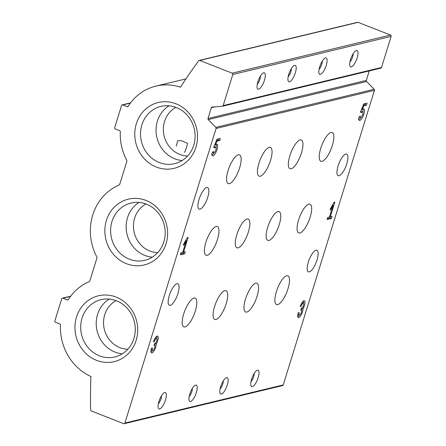 <?xml version="1.0" encoding="UTF-8"?>
<svg xmlns="http://www.w3.org/2000/svg" width="446" height="446" viewBox="0 0 446 446"><rect width="100%" height="100%" fill="white"/><g stroke="black" fill="none" stroke-linecap="round" stroke-linejoin="round"><path stroke-width="0.67" d="M154.433 341.597A3.005 0.976 111.4 0 1 156.657 338.525A3.005 0.976 111.4 0 1 156.685 341.056A2.252 0.73 111.4 0 1 155.191 343.364L154.628 343.498L153.976 345.605L154.539 345.472A2.252 0.73 111.4 0 1 154.706 345.477A2.252 0.73 111.4 0 1 154.734 347.373A3.005 0.976 111.4 0 1 152.51 350.439A3.005 0.976 111.4 0 1 152.476 347.913L151.489 348.153A5.636 1.829 111.4 0 0 151.545 352.892A5.636 1.829 111.4 0 0 154.494 350.082A5.636 1.829 111.4 0 0 156.273 344.078A5.636 1.829 111.4 0 0 157.616 336.078A5.636 1.829 111.4 0 0 153.446 341.837L154.433 341.597L153.625 341.279M215.435 144.978L216.951 141.192L219.672 140.535L220.324 138.427L216.94 139.241L213.673 147.409L214.693 148.066A3.005 0.976 111.4 0 1 215.886 147.197A3.005 0.976 111.4 0 1 215.697 150.352A3.005 0.976 111.4 0 1 213.69 152.794A3.005 0.976 111.4 0 1 213.417 151.3L211.883 153.268A6.199 2.013 111.4 0 0 212.525 155.765A6.199 2.013 111.4 0 0 216.661 150.726A6.199 2.013 111.4 0 0 217.051 144.225A6.199 2.013 111.4 0 0 215.435 144.978L214.755 144.71M301.189 306.274A3.005 0.976 111.4 0 1 303.414 303.208A3.005 0.976 111.4 0 1 303.442 305.733A2.252 0.73 111.4 0 1 301.942 308.041L301.379 308.175L300.727 310.282L301.295 310.148A2.252 0.73 111.4 0 1 301.463 310.154A2.252 0.73 111.4 0 1 301.485 312.049A3.005 0.976 111.4 0 1 299.26 315.121A3.005 0.976 111.4 0 1 299.233 312.59L298.246 312.83A5.636 1.829 111.4 0 0 298.302 317.569A5.636 1.829 111.4 0 0 301.245 314.759A5.636 1.829 111.4 0 0 303.029 308.755A5.636 1.829 111.4 0 0 304.373 300.755A5.636 1.829 111.4 0 0 300.203 306.513L301.189 306.274L300.381 305.962M362.191 109.655L363.702 105.869L366.428 105.211L367.08 103.11L363.696 103.924L360.429 112.085L361.45 112.743A3.005 0.976 111.4 0 1 362.637 111.874A3.005 0.976 111.4 0 1 362.447 115.029A3.005 0.976 111.4 0 1 360.446 117.471A3.005 0.976 111.4 0 1 360.167 115.977L358.64 117.95A6.199 2.013 111.4 0 0 359.281 120.442A6.199 2.013 111.4 0 0 363.412 115.408A6.199 2.013 111.4 0 0 363.802 108.902A6.199 2.013 111.4 0 0 362.191 109.655L361.505 109.387M169.279 295.57A11.579 3.758 -68.6 0 1 177.848 283.745A11.579 3.758 -68.6 0 1 177.118 295.893A11.579 3.758 -68.6 0 1 169.396 305.304A11.579 3.758 -68.6 0 1 169.279 295.57M199.044 199.412A11.579 3.758 -68.6 0 1 207.613 187.588A11.579 3.758 -68.6 0 1 206.883 199.736A11.579 3.758 -68.6 0 1 199.161 209.146A11.579 3.758 -68.6 0 1 199.044 199.412M308.309 262.109A11.579 3.758 -68.6 0 1 316.877 250.278A11.579 3.758 -68.6 0 1 316.147 262.432A11.579 3.758 -68.6 0 1 308.426 271.843A11.579 3.758 -68.6 0 1 308.309 262.109M338.074 165.951A11.579 3.758 -68.6 0 1 346.642 154.121A11.579 3.758 -68.6 0 1 345.918 166.274A11.579 3.758 -68.6 0 1 338.191 175.685A11.579 3.758 -68.6 0 1 338.074 165.951M251.583 379.217A8.781 2.849 -68.6 0 1 256.98 370.386A8.781 2.849 -68.6 0 1 257.532 379.462A8.781 2.849 -68.6 0 1 250.959 385.745A8.781 2.849 -68.6 0 1 251.583 379.217M220.686 386.649A8.781 2.849 -68.6 0 1 226.083 377.818A8.781 2.849 -68.6 0 1 226.635 386.899A8.781 2.849 -68.6 0 1 220.062 393.182A8.781 2.849 -68.6 0 1 220.686 386.649M189.79 394.086A8.781 2.849 -68.6 0 1 195.186 385.255A8.781 2.849 -68.6 0 1 195.738 394.331A8.781 2.849 -68.6 0 1 189.165 400.62A8.781 2.849 -68.6 0 1 189.79 394.086M158.893 401.523A8.781 2.849 -68.6 0 1 164.29 392.692A8.781 2.849 -68.6 0 1 164.842 401.768A8.781 2.849 -68.6 0 1 158.269 408.057A8.781 2.849 -68.6 0 1 158.893 401.523M245.501 299.026A15.443 5.006 -68.6 0 1 256.929 283.26A15.443 5.006 -68.6 0 1 255.954 299.461A15.443 5.006 -68.6 0 1 245.657 312.01A15.443 5.006 -68.6 0 1 245.501 299.026M267.672 227.393A15.443 5.006 -68.6 0 1 279.101 211.621A15.443 5.006 -68.6 0 1 278.131 227.822A15.443 5.006 -68.6 0 1 267.834 240.372A15.443 5.006 -68.6 0 1 267.672 227.393M289.85 155.754A15.443 5.006 -68.6 0 1 301.279 139.983A15.443 5.006 -68.6 0 1 300.309 156.189A15.443 5.006 -68.6 0 1 290.006 168.733A15.443 5.006 -68.6 0 1 289.85 155.754M276.397 291.589A15.443 5.006 -68.6 0 1 287.821 275.823A15.443 5.006 -68.6 0 1 286.85 292.024A15.443 5.006 -68.6 0 1 276.553 304.573A15.443 5.006 -68.6 0 1 276.397 291.589M228.057 170.623A15.443 5.006 -68.6 0 1 239.485 154.857A15.443 5.006 -68.6 0 1 238.515 171.058A15.443 5.006 -68.6 0 1 228.218 183.607A15.443 5.006 -68.6 0 1 228.057 170.623M214.604 306.463A15.443 5.006 -68.6 0 1 226.033 290.692A15.443 5.006 -68.6 0 1 225.057 306.898A15.443 5.006 -68.6 0 1 214.76 319.442A15.443 5.006 -68.6 0 1 214.604 306.463M236.781 234.825A15.443 5.006 -68.6 0 1 248.205 219.058A15.443 5.006 -68.6 0 1 247.235 235.259A15.443 5.006 -68.6 0 1 236.938 247.809A15.443 5.006 -68.6 0 1 236.781 234.825M258.953 163.191A15.443 5.006 -68.6 0 1 270.382 147.42A15.443 5.006 -68.6 0 1 269.412 163.621A15.443 5.006 -68.6 0 1 259.115 176.17A15.443 5.006 -68.6 0 1 258.953 163.191M205.885 242.262A15.443 5.006 -68.6 0 1 217.308 226.496A15.443 5.006 -68.6 0 1 216.338 242.696A15.443 5.006 -68.6 0 1 206.041 255.246A15.443 5.006 -68.6 0 1 205.885 242.262M183.707 313.9A15.443 5.006 -68.6 0 1 195.136 298.129A15.443 5.006 -68.6 0 1 194.166 314.335A15.443 5.006 -68.6 0 1 183.864 326.879A15.443 5.006 -68.6 0 1 183.707 313.9M298.569 219.956A15.443 5.006 -68.6 0 1 309.998 204.184A15.443 5.006 -68.6 0 1 309.028 220.385A15.443 5.006 -68.6 0 1 298.731 232.935A15.443 5.006 -68.6 0 1 298.569 219.956M320.746 148.317A15.443 5.006 -68.6 0 1 332.175 132.546A15.443 5.006 -68.6 0 1 331.2 148.752A15.443 5.006 -68.6 0 1 320.903 161.296A15.443 5.006 -68.6 0 1 320.746 148.317M67.279 299.924A1.031 0.948 76.5 0 0 68.372 299.556A51.468 47.482 76.5 0 1 89.261 281.632A1.031 0.948 76.5 0 0 89.791 281.03L96.96 257.866A1.031 0.948 76.5 0 0 96.882 257.024A51.468 47.482 76.5 0 1 119.177 184.995A1.031 0.948 76.5 0 0 119.706 184.393L126.876 161.229A1.031 0.948 76.5 0 0 126.792 160.387A51.468 47.482 76.5 0 1 120.32 131.737A1.031 0.948 76.5 0 0 119.667 130.684L115.297 128.972A1.031 0.948 76.5 0 1 114.689 127.656L121.535 105.54A1.031 0.948 76.5 0 1 122.739 104.933L127.11 106.644A1.031 0.948 76.5 0 0 128.203 106.282A51.468 47.482 76.5 0 1 155.927 86.106A51.468 47.482 76.5 0 1 180.474 87.204A566.13 522.277 76.5 0 1 198.693 60.756A1.031 0.948 76.5 0 1 199.747 60.45L232.193 73.166A1.031 0.948 76.5 0 1 232.801 74.482L223.167 105.596A1.031 0.948 76.5 0 1 222.364 106.265L212.129 107.068A1.031 0.948 76.5 0 0 211.326 107.737L207.987 118.513A1.031 0.948 76.5 0 0 208.249 119.6L366.59 81.49L374.166 89.278A1.031 0.948 76.5 0 1 374.428 90.36L283.238 384.943A1.031 0.948 76.5 0 1 282.574 385.589L124.233 423.7A1.031 0.948 76.5 0 1 123.693 423.661L91.252 410.944A1.031 0.948 76.5 0 1 90.594 409.963A566.13 522.277 76.5 0 1 90.923 376.508A51.468 47.482 76.5 0 1 60.494 325.011A1.031 0.948 76.5 0 0 59.836 323.963L55.471 322.252A1.031 0.948 76.5 0 1 54.858 320.93L61.704 298.814A1.031 0.948 76.5 0 1 62.908 298.212L67.279 299.924L68.277 299.684M208.249 119.6L215.825 127.389A1.031 0.948 76.5 0 1 216.087 128.47L124.897 423.053A1.031 0.948 76.5 0 1 124.233 423.7M332.008 216.41L331.356 218.518L327.124 219.532L327.777 217.425L329.466 217.018L333.101 205.288L330.458 210.055L330.202 209.202L334.032 202.278L334.879 202.077L330.313 216.817L332.008 216.41M185.252 251.734L184.599 253.835L180.368 254.856L181.02 252.748L182.715 252.341L186.344 240.611L183.707 245.378L183.445 244.525L187.275 237.601L188.123 237.4L183.557 252.141L185.252 251.734M175.914 107.363A25.734 23.738 -103.5 0 0 163.442 131.676A25.734 23.738 -103.5 0 0 179.766 154.405A25.734 23.738 -103.5 0 0 187.615 155.989M184.566 152.454A15.443 5.006 -68.6 0 0 186.612 147.052A15.443 5.006 -68.6 0 0 187.554 143.439L181.728 140.713L177.681 140.691L176.348 146.137M116.083 300.637A25.734 23.738 -103.5 0 0 103.617 324.956A25.734 23.738 -103.5 0 0 119.935 347.679A25.734 23.738 -103.5 0 0 127.785 349.263M145.998 204A25.734 23.738 -103.5 0 0 133.527 228.319A25.734 23.738 -103.5 0 0 149.85 251.042A25.734 23.738 -103.5 0 0 157.7 252.626M199.206 60.411L357.547 22.3A1.031 0.948 76.5 0 1 358.088 22.339L390.529 35.056A1.031 0.948 76.5 0 1 391.142 36.371L381.508 67.485A1.031 0.948 76.5 0 1 380.706 68.154M319.659 66.928A8.781 2.849 -68.6 0 1 325.056 58.097A8.781 2.849 -68.6 0 1 325.608 67.173A8.781 2.849 -68.6 0 1 319.035 73.462A8.781 2.849 -68.6 0 1 319.659 66.928M288.763 74.365A8.781 2.849 -68.6 0 1 294.159 65.534A8.781 2.849 -68.6 0 1 294.711 74.61A8.781 2.849 -68.6 0 1 288.138 80.893A8.781 2.849 -68.6 0 1 288.763 74.365M257.866 81.802A8.781 2.849 -68.6 0 1 263.263 72.971A8.781 2.849 -68.6 0 1 263.815 82.047A8.781 2.849 -68.6 0 1 257.242 88.33A8.781 2.849 -68.6 0 1 257.866 81.802M350.556 59.491A8.781 2.849 -68.6 0 1 355.953 50.66A8.781 2.849 -68.6 0 1 356.499 59.736A8.781 2.849 -68.6 0 1 349.926 66.025A8.781 2.849 -68.6 0 1 350.556 59.491M369.266 70.92L366.328 80.403A1.031 0.948 76.5 0 0 366.59 81.49M156.368 167.06A33.857 31.237 -103.5 0 0 196.876 129.736A33.857 31.237 -103.5 0 0 145.229 109.493A33.857 31.237 -103.5 0 0 156.368 167.06M96.537 360.335A33.857 31.237 -103.5 0 0 137.045 323.015A33.857 31.237 -103.5 0 0 85.403 302.773A33.857 31.237 -103.5 0 0 96.537 360.335M126.452 263.697A33.857 31.237 -103.5 0 0 166.96 226.378A33.857 31.237 -103.5 0 0 115.313 206.13A33.857 31.237 -103.5 0 0 126.452 263.697M353.115 53.771A5.179 1.678 -68.6 0 1 349.965 61.816M161.458 395.803A5.179 1.678 -68.6 0 1 158.302 403.847M192.354 388.366A5.179 1.678 -68.6 0 1 189.199 396.41M223.251 380.929A5.179 1.678 -68.6 0 1 220.095 388.973M254.148 373.492A5.179 1.678 -68.6 0 1 250.992 381.536M260.431 76.082A5.179 1.678 -68.6 0 1 257.275 84.121M291.322 68.645A5.179 1.678 -68.6 0 1 288.172 76.69M322.218 61.208A5.179 1.678 -68.6 0 1 319.068 69.253M139.074 202.434A29.453 27.173 -103.5 0 0 126.318 230.32A29.453 27.173 -103.5 0 0 144.911 255.446A29.453 27.173 -103.5 0 0 152.248 257.169M129.379 259.182A29.453 27.173 -103.5 0 0 144.788 260.302A29.453 27.173 -103.5 0 0 164.312 225.314A29.453 27.173 -103.5 0 0 131.001 203.036A29.453 27.173 -103.5 0 0 110.608 229.684A29.453 27.173 -103.5 0 0 129.379 259.182M109.159 299.071A29.453 27.173 -103.5 0 0 96.403 326.957A29.453 27.173 -103.5 0 0 114.996 352.084A29.453 27.173 -103.5 0 0 122.332 353.806M99.464 355.824A29.453 27.173 -103.5 0 0 114.873 356.945A29.453 27.173 -103.5 0 0 134.397 321.951A29.453 27.173 -103.5 0 0 101.091 299.673A29.453 27.173 -103.5 0 0 80.693 326.321A29.453 27.173 -103.5 0 0 99.464 355.824M168.989 105.797A29.453 27.173 -103.5 0 0 156.234 133.683A29.453 27.173 -103.5 0 0 174.826 158.809A29.453 27.173 -103.5 0 0 182.163 160.532M159.294 162.545A29.453 27.173 -103.5 0 0 174.704 163.665A29.453 27.173 -103.5 0 0 194.227 128.677A29.453 27.173 -103.5 0 0 160.917 106.399A29.453 27.173 -103.5 0 0 140.523 133.047A29.453 27.173 -103.5 0 0 159.294 162.545M358.751 119.784A6.199 2.013 111.4 0 0 360.814 117.426M362.882 112.158A6.199 2.013 111.4 0 0 362.972 109.03M363.702 105.869L363.022 105.602M366.428 105.211L365.068 104.682L365.43 103.505M363.211 105.128L365.068 104.682M361.45 112.743L360.92 112.537M362.637 111.874L361.277 111.338A3.005 0.976 111.4 0 0 360.63 111.578M331.356 218.518L329.995 217.982L330.358 216.806M327.414 218.601L329.995 217.982M330.313 216.817L329.616 216.544M333.101 205.288L332.499 205.049M297.794 316.866A5.636 1.829 111.4 0 0 299.35 315.138M301.418 310.137A5.636 1.829 111.4 0 0 301.669 308.225A5.636 1.829 111.4 0 0 301.741 308.091M303.029 308.755L301.669 308.225M303.492 303.247A5.636 1.829 111.4 0 0 303.52 300.927M303.414 303.208L302.053 302.672A3.005 0.976 111.4 0 0 301.964 302.65M297.822 314.542A3.005 0.976 111.4 0 0 297.9 314.586L299.26 315.121M212.001 155.108A6.199 2.013 111.4 0 0 214.058 152.749M216.126 147.481A6.199 2.013 111.4 0 0 216.215 144.348M216.951 141.192L216.265 140.925M219.672 140.535L218.311 140.005L218.674 138.829M216.461 140.451L218.311 140.005M214.693 148.066L214.164 147.86M215.886 147.197L214.526 146.662A3.005 0.976 111.4 0 0 213.874 146.901M184.599 253.835L183.239 253.306L183.601 252.129M180.658 253.925L183.239 253.306M183.557 252.141L182.86 251.867M186.344 240.611L185.742 240.372M151.038 352.189A5.636 1.829 111.4 0 0 152.593 350.461M154.667 345.46A5.636 1.829 111.4 0 0 154.913 343.543A5.636 1.829 111.4 0 0 154.991 343.414M156.273 344.078L154.913 343.543M156.736 338.57A5.636 1.829 111.4 0 0 156.763 336.251M156.657 338.525L155.297 337.996A3.005 0.976 111.4 0 0 155.208 337.973M151.071 349.865A3.005 0.976 111.4 0 0 151.149 349.909L152.51 350.439M216.087 128.47L374.428 90.36M124.897 423.053L283.238 384.943M62.908 298.212L70.574 296.367M122.739 104.933L130.405 103.087M127.11 106.644L128.108 106.404M199.747 60.45L358.088 22.339M232.193 73.166L390.529 35.056M232.801 74.482L391.142 36.371M223.167 105.596L381.508 67.485M211.326 107.737L215.05 106.839M207.987 118.513L366.328 80.403M215.825 127.389L374.166 89.278M301.295 310.148L300.827 309.964M154.539 345.472L154.071 345.288M62.373 298.173L70.73 296.161M122.198 104.894L130.561 102.881M155.927 86.106L185.96 78.875M222.504 106.243L380.845 68.132M360.446 117.471L359.348 117.042M301.463 310.154L300.844 309.914M213.69 152.794L212.591 152.359M154.706 345.477L154.087 345.232"/></g></svg>
